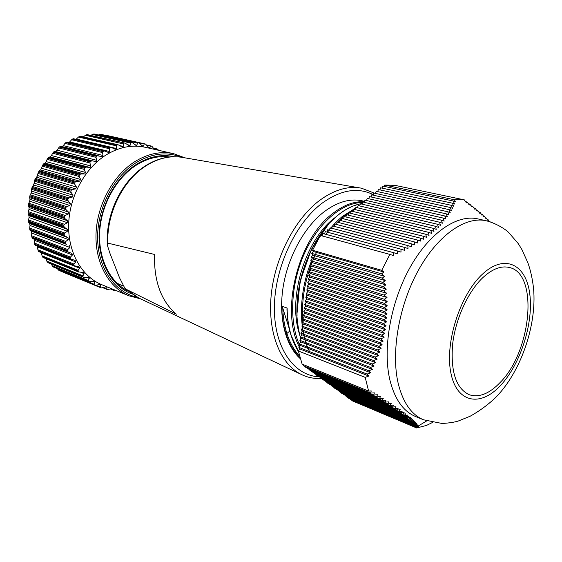 <?xml version="1.0" encoding="UTF-8"?>
<svg xmlns="http://www.w3.org/2000/svg" width="562" height="562" viewBox="0 0 562 562"><rect width="100%" height="100%" fill="white"/><g stroke="black" fill="none" stroke-linecap="round" stroke-linejoin="round"><path stroke-width="0.84" d="M482.821 277.649C467.893 291.741 455.325 319.406 452.565 344.801C450.576 371.889 456.133 388.539 469.256 394.735C479.028 397.833 489.305 393.779 500.075 382.56C531.462 351.461 538.944 273.589 509.305 267.484C501.142 265.517 492.319 268.91 482.821 277.649M415.459 416.47C403.312 411.356 394.819 399.322 389.972 380.369C382.441 349.297 390.442 302.658 409.86 267.779C429.27 232.844 457.032 214.08 477.651 218.857L486.165 220.761C465.638 215.998 437.903 234.944 418.43 270.182C398.943 305.356 390.815 352.339 398.233 383.579C403.003 402.631 411.433 414.7 423.53 419.793L415.459 416.47M368.609 391.103L302.124 364.106L298.359 351.004L365.202 377.383L368.609 391.103L371.25 390.948L370.597 393.105L303.487 365.778L303.424 364.633M351.805 400.081L351.826 400.636L416.667 427.97L418.641 426.523L416.316 427.246L418.24 425.813L415.845 426.509L417.749 425.062L415.29 425.736L417.18 424.268L414.651 424.921L416.512 423.432L413.913 424.064L415.747 422.554L413.084 423.165L414.889 421.633L412.157 422.217L413.927 420.664L411.124 421.226L412.859 419.645L409.986 420.186L411.679 418.578L408.743 419.097L410.393 417.468L407.387 417.959L408.996 416.302L405.919 416.765L407.478 415.086L404.338 415.529L405.848 413.822L402.645 414.243L404.106 412.501L400.839 412.901L402.244 411.131L398.922 411.517L400.263 409.712L396.884 410.077L398.17 408.244L394.735 408.588L395.957 406.719L392.473 407.05L393.632 405.153L390.098 405.462L391.201 403.53L387.618 403.825L388.651 401.865L385.033 402.146L386.003 400.151L382.343 400.425L383.249 398.395L379.547 398.655L380.39 396.596L376.659 396.842L377.439 394.756L373.674 394.995L374.39 392.873L370.597 393.105M416.667 427.97L426.523 425.413L432.445 422.505M389.859 254.41L320.417 235.436L312.584 250.252L381.738 270.301L389.859 254.41L393.625 255.619L393.695 252.696L397.362 253.876L397.376 250.947L401.008 252.113L400.959 249.177L404.563 250.336L404.443 247.385L408.012 248.537L407.822 245.573L411.356 246.711L411.103 243.732L414.587 244.87L414.271 241.878L417.714 243.002L417.327 240.002L420.727 241.112L420.271 238.105L423.615 239.208L423.095 236.188L426.389 237.276L425.806 234.249L429.038 235.323L428.392 232.296L431.567 233.349L430.864 230.315L433.976 231.354L433.211 228.312L436.26 229.345L435.438 226.296L438.416 227.315L437.538 224.266L440.453 225.264L439.526 222.215L442.371 223.198L441.388 220.142L444.163 221.112L443.137 218.063L445.842 219.018L444.774 215.97L447.408 216.904L446.298 213.862L448.855 214.782L447.71 211.741L450.197 212.647L449.017 209.605L451.434 210.504L450.218 207.469L452.565 208.347L451.321 205.32L453.597 206.191L452.333 203.17L454.539 204.02L453.253 201.006L455.382 201.849L454.482 199.77L384.724 185.067L394.756 185.32L464.31 199.854L454.482 199.77M416.316 427.246L350.147 399.385L350.126 398.872M415.845 426.509L348.461 398.17L348.44 397.65M415.29 425.736L346.768 396.948L346.747 396.428M414.651 424.921L345.061 395.725L345.04 395.198M413.913 424.064L343.354 394.489L343.333 393.962M413.084 423.165L341.633 393.252L341.612 392.719M412.157 422.217L339.905 392.009L339.884 391.475M411.124 421.226L338.169 390.759L338.148 390.218M409.986 420.186L336.42 389.501L336.399 388.96M408.743 419.097L334.671 388.237L334.643 387.689M407.387 417.959L332.908 386.965L332.887 386.417M405.919 416.765L331.137 385.694L331.109 385.139M404.338 415.529L329.36 384.408L329.332 383.853M402.645 414.243L327.569 383.122L327.541 382.56M400.839 412.901L325.77 381.83L325.742 381.261M398.922 411.517L323.965 380.523L323.937 379.954M396.884 410.077L322.152 379.217L322.124 378.647M394.735 408.588L320.326 377.903L320.298 377.327M392.473 407.05L318.492 376.582L318.464 375.999M390.098 405.462L316.652 375.254L316.624 374.671M387.618 403.825L314.797 373.92L314.769 373.33M385.033 402.146L312.936 372.585L312.908 371.988M382.343 400.425L311.067 371.236L311.032 370.639M379.547 398.655L309.184 369.88L309.156 369.276M376.659 396.842L307.295 368.517L307.266 367.913M373.674 394.995L305.398 367.148L305.363 366.536M298.359 351.004L299.89 349.002L298.872 347.421L300.382 345.454L299.356 343.867L300.867 341.9L299.848 340.305L301.358 338.345L300.333 336.743L301.843 334.783L300.825 333.175L302.335 331.215L301.316 329.599L302.827 327.639L301.808 326.016L303.318 324.063L302.3 322.433L303.81 320.481L302.792 318.844L304.302 316.898L303.283 315.254L304.794 313.301L303.775 311.65L305.285 309.704L304.267 308.046L305.784 306.107L304.766 304.442L306.276 302.497L305.257 300.825L306.775 298.886L305.756 297.207L307.274 295.268L306.255 293.582L307.765 291.65L306.754 289.957L308.264 288.018L307.245 286.318L308.763 284.386L307.744 282.679L309.262 280.754L308.25 279.04L309.767 277.108L308.749 275.387L310.266 273.462L309.248 271.734L310.765 269.816L309.746 268.074L311.271 266.156L310.252 264.414L311.769 262.496L310.758 260.747L312.275 258.829L311.257 257.073L312.781 255.155L311.762 253.392L313.287 251.481L312.584 250.252M322.117 235.9L322.876 233.532L393.695 252.696M324.534 233.982L325.286 231.614L397.376 250.947M326.943 232.057L327.695 229.71L400.959 249.177M329.346 230.146L330.091 227.807L404.443 247.385M331.735 228.242L332.479 225.917L407.822 245.573M334.116 226.345L334.854 224.034L411.103 243.732M336.49 224.456L337.221 222.159L414.271 241.878M338.858 222.573L339.581 220.29L417.327 240.002M341.211 220.697L341.935 218.421L420.271 238.105M343.558 218.829L344.274 216.567L423.095 236.188M345.89 216.967L346.606 214.719L425.806 234.249M348.222 215.12L348.932 212.879L428.392 232.296M350.54 213.272L351.25 211.045L430.864 230.315M352.852 211.431L353.554 209.212L433.211 228.312M355.149 209.598L355.851 207.392L435.438 226.296M357.446 207.771L358.142 205.58L437.538 224.266M359.729 205.952L360.425 203.774L439.526 222.215M362.005 204.139L362.694 201.969L441.388 220.142M364.274 202.334L364.963 200.177L443.137 218.063M366.529 200.536L367.218 198.393L444.774 215.97M368.784 198.744L369.459 196.609L446.298 213.862M371.025 196.96L371.7 194.838L447.71 211.741M373.259 195.183L373.934 193.068L449.017 209.605M375.479 193.412L376.154 191.305L450.218 207.469M377.699 191.642L378.367 189.556L451.321 205.32M379.912 189.886L380.572 187.806L452.333 203.17M382.111 188.137L382.771 186.064L453.253 201.006M384.303 186.387L384.724 185.067M464.31 199.854L466.418 202.875L467.198 202.032L469.249 204.99L469.958 204.125L471.982 207.076L472.621 206.191L474.616 209.134L475.185 208.235L477.145 211.164L477.644 210.251L479.576 213.174L480.004 212.239L481.894 215.148L482.252 214.199L484.107 217.094L484.395 216.124L486.2 219.011L486.418 218.028L488.181 220.894L488.329 219.89L489.347 221.576M365.202 377.383L368.834 376.02L367.105 374.088L370.66 372.739L368.876 370.772L372.409 369.41L370.562 367.415L374.081 366.038L372.17 364.007L375.669 362.616L373.695 360.558L377.165 359.146L375.128 357.06L378.57 355.634L376.463 353.519L379.877 352.072L377.706 349.929L381.085 348.461L378.851 346.29L382.188 344.808L379.898 342.609L383.193 341.106L380.832 338.879L384.085 337.355L381.668 335.107L384.872 333.561L382.392 331.285L385.546 329.718L383.01 327.428L386.115 325.834L383.523 323.522L386.565 321.907L383.923 319.574L386.909 317.937L384.218 315.584L387.148 313.926L384.401 311.559L387.274 309.88L384.485 307.491L387.288 305.791L384.457 303.389L387.204 301.675L384.331 299.258L387.007 297.516L384.099 295.092L386.719 293.336L383.776 290.898L386.326 289.121L383.354 286.676L385.848 284.878L382.841 282.426L385.272 280.607L382.244 278.148L384.612 276.321L381.563 273.856L383.86 272.008L381.738 270.301M417.903 426.214L418.641 426.523M313.287 251.481L383.86 272.008M367.105 374.088L298.872 347.421M299.89 349.002L368.834 376.02M368.876 370.772L299.356 343.867M300.382 345.454L370.66 372.739M370.562 367.415L299.848 340.305M300.867 341.9L372.409 369.41M372.17 364.007L300.333 336.743M301.358 338.345L374.081 366.038M373.695 360.558L300.825 333.175M301.843 334.783L375.669 362.616M375.128 357.06L301.316 329.599M302.335 331.215L377.165 359.146M376.463 353.519L301.808 326.016M302.827 327.639L378.57 355.634M377.706 349.929L302.3 322.433M303.318 324.063L379.877 352.072M378.851 346.29L302.792 318.844M303.81 320.481L381.085 348.461M379.898 342.609L303.283 315.254M304.302 316.898L382.188 344.808M380.832 338.879L303.775 311.65M304.794 313.301L383.193 341.106M381.668 335.107L304.267 308.046M305.285 309.704L384.085 337.355M382.392 331.285L304.766 304.442M305.777 306.107L384.872 333.561M383.01 327.428L305.257 300.825M306.276 302.497L385.546 329.718M383.523 323.522L305.756 297.207M306.775 298.886L386.115 325.834M383.923 319.574L306.255 293.582M307.274 295.268L386.565 321.907M384.218 315.584L306.754 289.957M307.765 291.65L386.909 317.937M384.401 311.559L307.245 286.318M308.264 288.018L387.148 313.926M384.485 307.491L307.744 282.679M308.763 284.386L387.274 309.88M384.457 303.389L308.25 279.04M309.262 280.754L387.288 305.791M384.331 299.258L308.749 275.387M309.767 277.108L387.204 301.675M384.099 295.092L309.248 271.734M310.266 273.462L387.007 297.516M383.776 290.898L309.746 268.074M310.765 269.816L386.719 293.336M383.354 286.676L310.252 264.414M311.271 266.156L386.326 289.121M382.841 282.426L310.758 260.747M311.769 262.496L385.848 284.878M382.244 278.148L311.257 257.073M312.275 258.829L385.272 280.607M381.563 273.856L311.762 253.392M312.781 255.155L384.612 276.321M467.198 202.032L465.589 201.695M469.958 204.125L468.427 203.802M472.621 206.191L471.167 205.882M475.185 208.235L473.808 207.94M477.644 210.251L476.351 209.97M480.004 212.239L478.789 211.972M482.252 214.199L481.121 213.953M484.395 216.124L483.341 215.899M486.418 218.028L485.449 217.81M488.329 219.89L487.451 219.693M490.127 221.73L489.326 221.547M148.649 147.448L149.892 147.729L149.401 147.946L148.473 147.251L145.509 144.048L139.552 143.134M141.975 145.628L143.542 145.98L142.931 146.289L142.053 145.713L138.884 142.776L100.31 134.297L138.793 142.762M134.936 144.715L136.917 145.158L136.187 145.565L132.077 142.467L93.44 134.051L131.852 142.446M127.532 144.708L130.117 145.298L129.26 145.811L125.157 143.141L86.457 134.761L124.771 143.12M119.664 145.579L123.233 146.401L122.235 147.033L118.21 144.806L80.254 136.194L79.46 136.433L116.847 145.059L117.648 144.806M116.847 145.059L116.355 145.825L78.483 137.044L76.334 139.067L116.348 148.48L116.06 149.127L115.217 149.246L111.332 147.448L73.327 138.709L72.547 139.053L109.794 147.855L110.588 147.49M109.794 147.855L109.358 148.719L71.627 139.762L69.695 141.912L109.569 151.515L109.225 152.316L108.297 152.414L104.63 151.052L66.576 142.158L65.824 142.608L102.923 151.621L103.689 151.143M62.136 146.584L63.274 145.635L102.994 155.477L102.593 156.433L101.589 156.517L97.057 155.73L60.092 146.499L59.375 147.047L96.327 156.313L97.057 155.73M55.814 151.361L57.155 150.209L96.713 160.318L96.264 161.442L95.336 161.54L54.654 151.304L95.336 161.54M50.201 156.882L51.437 155.562L90.84 165.987L90.341 167.272L89.562 167.385L50.201 156.882L48.992 157.142L86.162 167.09L89.562 167.385M45.101 163.099L46.217 161.624L85.452 172.401L84.918 173.841L84.3 173.96L45.101 163.099L43.864 163.675L80.879 173.974L84.3 173.96M40.59 169.928L41.567 168.319L80.64 179.468L79.628 181.161L40.59 169.928L39.361 170.813L76.221 181.484L79.628 181.161M36.741 177.255L37.556 175.548L76.481 187.09L75.631 188.895L36.741 177.255L35.554 178.456L72.273 189.52L75.631 188.895M33.608 184.989L34.261 183.198L73.039 195.155L72.358 197.044L33.608 184.989L32.498 186.479L69.084 197.95L72.358 197.044M103.338 287.603L107.876 289.62L111.269 288.566M66.576 142.158L67.25 142.031M71.627 139.762L72.547 139.053M73.327 138.709L111.332 147.448M78.483 137.044L79.46 136.433M80.254 136.194L118.21 144.806M123.963 143.261L123.422 143.921L85.431 135.273L83.492 136.812M85.431 135.273L86.457 134.761M87.251 134.634L125.157 143.141M131.051 142.467L130.482 143.015L92.372 134.459L90.953 135.407M92.372 134.459L93.44 134.051M94.226 134.03L132.077 142.467M138.013 142.678L137.423 143.099L99.221 134.585L98.526 134.971M99.221 134.585L100.31 134.297M101.076 134.381L138.884 142.776M106.218 135.519L144.722 143.844M173.813 153.735L145.094 147.251C132.288 144.462 119.369 146.977 106.351 154.796C84.96 168.01 69.337 196.581 68.648 224.596C67.932 252.626 81.883 276.659 101.834 284.716L129.091 295.851C109.014 287.751 95.076 263.086 96.011 234.122C96.917 205.179 112.948 175.527 134.662 161.751C147.869 153.602 160.922 150.925 173.813 153.735L184.849 157.831M153.482 148.108L157.269 149L158.73 150.328M157.058 148.916L153.672 148.382M156.264 149.773L156.686 149.063M146.598 144.94L151.916 146.282L154.325 149.337M151.08 145.937L146.921 145.333M149.892 147.729L150.609 146.162M143.542 145.98L144.167 144.16M136.917 145.158L137.423 143.099M130.117 145.298L130.482 143.015M123.233 146.401L123.422 143.921M116.348 148.48L116.355 145.825M109.569 151.515L109.358 148.719M102.923 151.621L102.558 152.576L64.967 143.394L63.274 145.635M102.994 155.477L102.558 152.576M96.327 156.313L96.039 157.353L58.61 147.911L57.155 150.209M96.713 160.318L96.039 157.353M91.985 160.936L90.791 161.203L53.98 151.684L53.313 152.323L90.11 161.877L90.791 161.203M90.11 161.877L89.906 162.98L52.631 153.243L51.437 155.562M90.84 165.987L89.906 162.98M86.162 167.09L84.995 167.483L48.339 157.641L47.728 158.365L84.37 168.242L84.995 167.483M84.37 168.242L84.265 169.401L47.145 159.334L46.217 161.624M85.452 172.401L84.265 169.401M80.879 173.974L79.748 174.487L43.253 164.294L42.712 165.088L79.193 175.323L79.748 174.487M79.193 175.323L79.193 176.51L42.227 166.085L41.567 168.319M80.64 179.468L79.193 176.51M76.221 181.484L75.146 182.109L38.799 171.543L38.335 172.394L74.669 183.008L75.146 182.109M74.669 183.008L74.767 184.217L37.963 173.412L36.678 177.325M76.481 187.09L74.767 184.217M72.273 189.52L71.255 190.237L35.048 179.278L34.668 180.184L70.861 191.192L71.255 190.237M70.861 191.192L71.072 192.401L34.408 181.196L34.261 183.198M73.039 195.155L71.072 192.401M69.084 197.95L68.142 198.758L32.069 187.399L31.781 188.333L67.833 199.742L68.142 198.758M67.833 199.742L68.164 200.943L31.627 189.331L31.718 191.157L70.369 203.535L68.164 200.943M70.369 203.535L69.871 205.474L31.254 193.005L30.25 194.768L66.702 206.647L69.871 205.474M66.702 206.647L65.845 207.533L29.898 195.766L29.702 196.721L65.642 208.537L65.845 207.533M65.642 208.537L66.077 209.703L29.66 197.683L29.983 199.313L68.508 212.106L66.077 209.703M68.508 212.106L68.206 214.073L29.695 201.182L28.831 203.198L65.178 215.485L68.206 214.073M65.178 215.485L64.412 216.426L28.571 204.259L28.472 205.221L64.307 217.438L64.412 216.426M64.307 217.438L64.855 218.555L28.536 206.135L29.062 207.526L67.489 220.74L64.855 218.555M67.489 220.74L67.377 222.7L28.971 209.401L28.262 211.642L64.525 224.322L67.377 222.7M64.525 224.322L63.857 225.306L28.1 212.745L28.1 213.708L63.85 226.31L63.857 225.306M63.85 226.31L64.497 227.364L28.269 214.551L28.978 215.689L67.321 229.296L64.497 227.364M67.321 229.296L67.405 231.228L29.076 217.529L28.557 219.974L64.742 233.033L67.405 231.228M64.742 233.033L64.18 234.045L28.493 221.105L28.599 222.039L64.272 235.021L64.18 234.045M64.272 235.021L65.016 235.998L28.859 222.812L29.723 223.676L68.002 237.663L65.016 235.998M68.002 237.663L68.269 239.524L30.011 225.46L29.695 228.06L65.824 241.477L68.269 239.524M65.824 241.477L65.375 242.503L29.744 229.212L29.934 230.111L65.564 243.437L65.375 242.503M65.564 243.437L66.4 244.322L30.285 230.792L66.4 244.322M69.512 245.699L69.969 247.477L31.753 233.061L31.662 235.794L67.749 249.542L69.969 247.477M67.749 249.542L67.405 250.554L31.816 236.946L32.097 237.789L67.693 251.439L67.405 250.554M67.693 251.439L68.515 252.197L71.908 253.336L72.456 254.965L34.261 240.241L34.408 243.058L70.475 257.101L72.456 254.965M70.475 257.101L70.243 258.099L34.668 244.196L35.041 244.983L70.615 258.913L70.243 258.099M70.615 258.913L75.168 260.452L75.687 261.892L37.499 246.887L37.893 249.76L73.959 264.063L75.687 261.892M73.959 264.063L73.833 265.018L38.258 250.863L38.708 251.579L74.289 265.756L73.833 265.018M74.289 265.756L79.123 266.908L79.607 268.158L41.412 252.921L42.059 255.808L78.132 270.329L79.607 268.158M78.132 270.329L78.111 271.228L42.522 256.862L43.049 257.501L78.638 271.889L78.111 271.228M78.638 271.889L83.71 272.619L84.152 273.687L80.935 272.387M82.93 275.823L83.007 276.659L47.391 262.124L46.822 261.126L82.93 275.823L84.152 273.687M47.391 262.124L83.007 276.659M83.597 277.221L88.838 277.523L89.246 278.408L86.885 277.452M88.269 280.473L88.445 281.232L52.779 266.578L52.126 265.65L88.269 280.473L89.246 278.408M52.779 266.578L88.445 281.232M89.091 281.695L94.444 281.555L94.809 282.279L92.997 281.541M94.079 284.246L94.332 284.913L58.61 270.174L57.872 269.331L94.079 284.246L94.809 282.279M58.61 270.174L94.332 284.913M95.027 285.278L99.369 284.66L100.443 284.688L100.76 285.264L99.319 284.674M96.06 285.363L100.261 287.091L100.76 285.264M100.261 287.091L101.315 287.92L105.565 286.936L106.738 286.887L107.012 287.33L105.867 286.859M106.731 289.001L107.012 287.33M110.623 288.819L113.398 289.957L113.426 289.451M113.398 289.957L114.62 290.357M34.282 182.868L33.397 185.27M31.704 190.834L31.1 193.272M29.976 199.278L29.73 201.105M100.514 287.639L64.398 272.64M95.083 285.306L59.298 270.533M57.584 268.762L57.872 269.331M89.274 281.794L53.418 267.027M51.528 264.182L52.126 265.65M83.907 277.41L47.974 262.672M46.119 258.864L46.822 261.126M79.073 272.191L43.049 257.501M42.522 256.862L42.059 255.808M74.851 266.198L38.708 251.579M38.258 250.863L37.893 249.76M37.499 246.887L37.338 246.177M35.539 245.453L35.041 244.983M34.668 244.196L34.408 243.058M34.261 240.241L33.917 238.906M68.431 252.162L32.498 238.365L32.097 237.789M31.816 236.946L31.662 235.794M31.753 233.061L31.282 231.361M30.285 230.792L29.934 230.111M29.744 229.212L29.695 228.06M30.011 225.46L29.723 223.676M28.859 222.812L28.599 222.039M28.493 221.105L28.557 219.974M29.076 217.529L28.978 215.689M28.269 214.551L28.1 213.708M28.1 212.745L28.262 211.642M28.971 209.401L29.062 207.526M28.536 206.135L28.472 205.221M28.571 204.259L28.831 203.198M29.695 201.182L29.983 199.313M29.66 197.683L29.702 196.721M29.898 195.766L30.25 194.768M31.254 193.005L31.718 191.157M31.627 189.331L31.781 188.333M32.069 187.399L32.498 186.479M34.408 181.196L34.668 180.184M35.048 179.278L35.554 178.456M37.963 173.412L38.335 172.394M38.799 171.543L39.361 170.813M42.227 166.085L42.712 165.088M43.253 164.294L43.864 163.675M47.145 159.334L47.728 158.365M48.339 157.641L48.992 157.142M52.631 153.243L53.313 152.323M53.98 151.684L54.654 151.304M58.61 147.911L59.375 147.047M60.092 146.499L60.752 146.239L98.146 155.562M64.967 143.394L65.824 142.608M325.918 234.354C331.046 227.21 336.505 221.266 342.293 216.511L355.662 207.996M360.411 203.816C352.852 205.425 345.307 209.282 337.769 215.387C307.126 238.927 288.144 300.853 300.895 338.942M299.743 347.759C279.883 311.952 297.811 239.819 332.107 213.974C343.178 205.207 353.962 201.133 364.457 201.758M364.583 201.351L362.539 200.88C350.245 198.161 337.369 201.842 323.923 211.93C304.183 227.203 287.793 257.122 283.065 287.47C278.359 317.832 285.587 345.658 300.333 358.725M309.564 351.601C298.246 329.55 298.738 292.584 311.257 261.604M359.94 187.933L182.952 157.5C170.722 155.281 158.379 158.07 145.937 165.867C123.106 180.17 106.668 213.054 107.799 243.107L107.335 245.201L109.962 253.371L119.481 277.656L124.876 288.285L138.737 297.993L301.253 374.411M107.799 243.107L154.536 254.446C153.847 281.183 161.111 301.091 176.328 314.179L125.769 289.079M300.052 357.769C293.933 351.84 289.226 343.818 285.925 333.702C283.283 325.363 281.871 316.174 281.71 306.128L282.763 308.053L289.346 329.009M287.119 308.053C287.266 318.085 288.643 327.274 291.249 335.605L291.032 335.303C288.531 327.253 287.168 318.415 286.95 308.784L287.119 308.053L281.71 306.128M291.249 335.605L298.415 351.285M305.96 302.911L306.016 302.068M306.227 299.581L306.367 298.218M306.613 296.111L306.817 294.523M307.112 292.486L307.358 290.961M307.758 288.671L307.969 287.526M308.559 284.653L308.657 284.203M299.37 333.751C287.456 297.579 305.616 239.468 334.629 217.916M282.763 308.053C283.065 317.284 284.449 325.763 286.894 333.477C289.908 342.771 294.137 350.295 299.567 356.034M362.525 202.496C342.286 202.545 318.324 222.538 304.351 253.666C290.491 284.534 288.847 322.49 299.968 345.988M355.261 209.254C349.171 212.225 343.249 216.546 337.495 222.229M316.441 252.394C305.672 275.204 301.134 298.324 302.813 321.766M300.122 345.792L299.005 343.825M297.059 315.387C295.549 286.634 306.009 252.907 323.178 230.729M529.727 293.638C533.731 322.792 520.602 364.127 500.552 385.448C480.608 407.148 456.801 403.207 450.893 373.02C444.64 343.157 460.011 294.853 482.273 274.326C504.444 253.35 526.025 264.231 529.727 293.638M181.35 157.234C166.774 151.424 151.557 153.321 135.716 162.931C113.032 177.311 96.868 209.296 97.633 239.18C98.329 269.093 115.322 292.598 137.269 297.298M131.241 293.694C111.81 286.016 98.273 262.285 99.102 234.354C99.91 206.444 115.315 177.789 136.257 164.448C149.113 156.482 161.807 153.918 174.339 156.735M373.4 194.74C357.804 186.9 340.6 189.801 321.773 203.437C294.874 223.802 274.263 268.903 274.375 308.496C274.361 348.173 294.074 375.655 319.012 376.8M321.731 378.486C314.79 378.837 308.433 377.699 302.651 375.072C281.436 365.771 267.828 334.713 271.039 296.905C274.214 259.131 294.291 219.594 319.202 200.718C333.884 189.858 347.969 185.685 361.464 188.193L374.538 193.202M116.924 283.15L121.153 285.131L116.938 283.164M161.168 157.978L162.502 158.287M289.823 330.997L286.894 333.477L285.925 333.702M423.53 419.793L442.097 423.481C448.954 423.06 454.314 422.259 458.171 421.071L470.169 416.224C479.161 411.208 487.338 405.272 494.708 398.409C520.229 373.533 537.089 325.644 533.542 288.418C532.467 278.843 530.584 270.322 527.901 262.861L521.986 249.718L518.319 243.683L508.554 232.359C505.294 229.127 495.431 222.945 486.165 220.761M426.635 420.952L416.849 426.846M127.609 290.842C109.969 281.991 98.125 258.52 99.699 231.67C101.258 204.856 116.306 177.873 136.257 165.193C147.511 158.21 158.667 155.477 169.738 156.988M110.335 288.931L113.608 290.273M102.881 287.744L106.977 289.43M64.763 272.879L100.549 287.653M35.427 245.432L71.311 259.503M32.498 238.365L68.515 252.197M60.752 146.239L98.202 155.576M67.159 141.996L104.63 151.052M106.956 135.47L144.743 143.851M129.091 295.851L140.479 298.815M123.31 285.988L121.153 285.131M144.87 166.19C121.863 180.795 105.782 213.665 107.258 243.599M136.58 296.947L125.488 288.896M145.361 165.867C156.924 158.589 168.663 155.674 180.578 157.121M300.81 339.055C298.836 331.987 297.523 324.028 296.862 315.191L299.968 281.646L311.517 249.142L328.911 223.592L337.474 215.471C347.147 207.947 351.545 206.24 360.418 203.795M360.481 203.781L362.223 203.465M298.45 351.44C296.019 347.983 293.568 342.68 291.109 335.521"/></g></svg>
